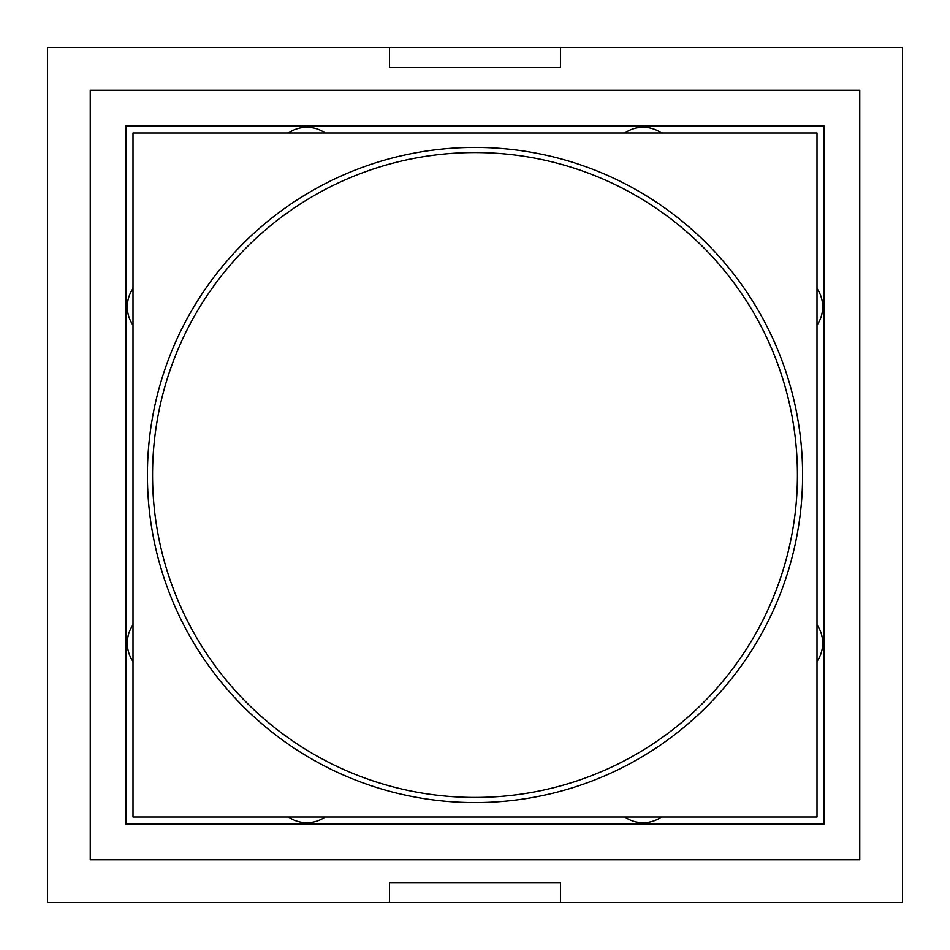<?xml version="1.0" encoding="UTF-8"?>
<svg xmlns="http://www.w3.org/2000/svg" width="950" height="950" viewBox="0 0 950 950"><rect width="100%" height="100%" fill="white"/><g stroke="black" fill="none" stroke-linecap="round" stroke-linejoin="round"><path stroke-width="1.43" d="M152.558 475A322.442 322.442 0 0 1 636.215 195.759A322.442 322.442 0 0 1 636.215 754.241A322.442 322.442 0 0 1 152.558 475M817 133L817 817L133 817L133 133L817 133L817 252.7M147.416 475A327.584 327.584 0 0 0 638.792 758.706A327.584 327.584 0 0 0 638.792 191.294A327.584 327.584 0 0 0 147.416 475M560.5 902.5L47.5 902.5L47.5 47.5L902.5 47.5L902.5 902.5L560.5 902.5L560.5 882.55L389.5 882.55L389.5 902.5M90.25 90.25L90.25 859.75L859.75 859.75L859.75 90.25L90.25 90.25M824.125 125.875L824.125 824.125L125.875 824.125L125.875 125.875L824.125 125.875M560.5 47.5L560.5 67.45L389.5 67.45L389.5 47.5M252.7 133L133 133M817 624.827A32.3 32.3 0 0 1 817 661.473M697.3 817L817 817M133 661.473A32.3 32.3 0 0 1 133 624.827M133 325.173A32.3 32.3 0 0 1 133 288.527M661.473 817A32.3 32.3 0 0 1 624.827 817M288.527 133A32.3 32.3 0 0 1 325.173 133M325.173 817A32.3 32.3 0 0 1 288.527 817M624.827 133A32.3 32.3 0 0 1 661.473 133M817 288.527A32.3 32.3 0 0 1 817 325.173"/></g></svg>
